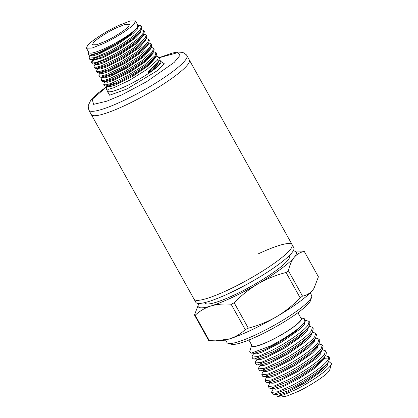 <?xml version="1.0" encoding="UTF-8"?>
<svg xmlns="http://www.w3.org/2000/svg" width="418" height="418" viewBox="0 0 418 418"><rect width="100%" height="100%" fill="white"/><g stroke="black" fill="none" stroke-linecap="round" stroke-linejoin="round"><path stroke-width="0.63" d="M228.38 289.815A56.101 9.165 150.9 0 1 194.088 299.225A56.101 9.165 -29.1 0 0 228.38 289.815A56.101 9.165 -29.1 0 0 292.119 244.661A56.101 9.165 150.9 0 1 228.38 289.815M195.802 302.303A56.101 9.165 -29.1 0 0 230.093 292.893A56.101 9.165 -29.1 0 0 293.833 247.738L189.349 60.014A56.101 9.165 150.9 0 1 125.609 105.174A56.101 9.165 150.9 0 1 91.317 114.579A56.101 9.165 -29.1 0 0 135.098 100.492A56.101 9.165 -29.1 0 0 187.295 65.187A56.101 9.165 -29.1 0 0 189.349 60.014L186.903 55.62A56.101 9.165 150.9 0 1 184.85 60.788A56.101 9.165 150.9 0 1 122.955 100.874A56.101 9.165 150.9 0 1 88.867 110.185L195.802 302.303M204.731 302.616L204.93 302.977A48.446 7.911 -29.1 0 0 234.55 294.852A48.446 7.911 -29.1 0 0 289.596 255.853L289.397 255.492M232.539 297.292A56.101 9.165 -29.1 0 0 257.995 283.838A56.101 9.165 -29.1 0 0 294.23 257.305A56.101 9.165 -29.1 0 0 293.175 250.983L303.599 251.176A63.75 10.413 150.9 0 1 304.294 251.464C300.338 252.169 296.979 254.113 294.23 257.305C291.576 260.675 289.637 265.158 288.399 270.76A63.75 10.413 150.9 0 1 286.043 272.489C276.209 274.992 266.856 278.78 257.995 283.838C249.232 289.084 241.296 295.406 234.19 302.804A63.75 10.413 150.9 0 1 232.654 303.536A63.75 10.413 150.9 0 1 231.128 304.247C223.891 303.599 217.193 304.168 211.027 305.95A56.101 9.165 -29.1 0 0 232.539 297.292M234.19 302.804L248.302 328.167A63.75 10.413 150.9 0 1 246.766 328.893A63.75 10.413 150.9 0 1 245.241 329.603L231.128 304.247M225.527 339.986L226.953 342.546A48.446 7.911 -29.1 0 0 228.176 343.361A48.446 7.911 -29.1 0 0 256.568 334.421A48.446 7.911 -29.1 0 0 311.671 296.89A48.446 7.911 -29.1 0 0 311.619 295.421L310.193 292.861M228.176 343.361L231.562 344.28A45.896 7.498 -29.1 0 0 258.465 335.806A45.896 7.498 -29.1 0 0 310.663 300.249L311.671 296.89M248.888 340.006L252.117 345.811A28.048 4.582 -29.1 0 0 269.265 341.109A28.048 4.582 -29.1 0 0 301.138 318.526L297.903 312.721M300.709 317.764A28.56 4.666 150.9 0 1 300.861 317.8A28.56 4.666 150.9 0 1 293.927 326.719A28.56 4.666 150.9 0 1 269.129 341.271A28.56 4.666 150.9 0 1 251.641 345.195A28.56 4.666 150.9 0 1 251.693 345.043M251.641 345.195L249.645 351.857L251.187 353.168L270.028 346.151C284.188 339.118 300.892 327.822 304.56 322.341L304.874 321.876L304.403 318.756L300.861 317.8M325.392 355.734L328.804 356.711L328.527 358.978L327.78 360.185C323.72 366.215 306.248 378.212 291.586 385.642L277.745 391.75L271.622 392.387L271.94 391.023L273.487 388.573M271.622 392.387L272.447 393.871L273.748 394.32L292.412 387.125C307.073 379.69 324.546 367.704 328.605 361.664L329.63 358.189L328.809 356.711M251.991 357.118L252.817 358.602L254.113 359.052L272.782 351.857C287.443 344.427 304.915 332.435 308.975 326.395L310.004 322.926L309.179 321.442L308.15 324.917C304.09 330.951 286.617 342.943 271.956 350.378L258.115 356.486L251.991 357.118L252.409 355.608M255.262 362.996L256.088 364.48L257.383 364.93L276.052 357.735C290.714 350.305 308.186 338.314 312.246 332.273L313.275 328.804L312.45 327.32L311.426 330.795C307.361 336.83 289.893 348.821 275.227 356.256L261.386 362.364L255.262 362.996L255.565 361.664M260.639 365.478L261.276 364.893M258.538 368.875L259.359 370.358L260.665 370.808L279.323 363.613C293.99 356.183 311.457 344.192 315.522 338.152L316.546 334.682L315.721 333.198L314.697 336.673C310.631 342.708 293.164 354.699 278.498 362.134L264.657 368.242L258.538 368.875L258.611 367.965L260.404 365.06M261.809 374.753L262.629 376.237L263.941 376.686L282.594 369.491C297.261 362.061 314.728 350.07 318.793 344.03L319.817 340.555L318.991 339.076L317.967 342.546C313.902 348.586 296.435 360.577 281.769 368.012L267.928 374.115L261.809 374.753L262.117 373.405L263.674 370.938M265.08 380.631L265.905 382.115L267.206 382.559L285.865 375.369C300.532 367.939 317.999 355.948 322.064 349.908L323.088 346.433L322.262 344.954L321.238 348.424C317.178 354.464 299.706 366.455 285.045 373.885L271.198 379.993L265.08 380.631L265.388 379.288L266.945 376.817M268.351 386.509L269.176 387.993L270.477 388.437L289.141 381.247C303.802 373.817 321.275 361.826 325.335 355.786L326.077 354.579L326.359 352.311L325.533 350.833L324.509 354.302C320.449 360.342 302.977 372.333 288.315 379.763L274.469 385.871L268.351 386.509L268.659 385.161L270.216 382.695M305.981 320.47L309.179 321.442M309.513 326.338L312.45 327.32M312.575 332.221L315.721 333.198M316.045 338.094L318.991 339.076M318.85 343.977L322.262 344.954M322.591 349.85L325.533 350.833M329.034 361.612L331.542 363.738L329.75 369.705L328.679 371.471C325.983 375.505 308.829 386.624 297.271 391.828L286.952 396.039L280.53 397.1L277.097 396.17L276.763 394.456M331.542 363.738L330.236 365.985C325.826 371.895 308.662 383.306 294.831 390.041L283.367 394.984L277.097 396.17M257.828 254.066A56.101 9.165 150.9 0 1 292.119 244.661M198.848 303.536L198.905 303.452A56.101 9.165 -29.1 0 0 211.027 305.95C204.966 307.914 199.684 311.023 195.169 315.271A63.75 10.413 150.9 0 1 194.469 314.984L198.853 303.536M195.169 315.271L209.282 340.628A63.75 10.413 -29.1 0 1 208.582 340.341L194.469 314.984M288.399 270.76L302.517 296.116C306.472 295.411 309.832 293.467 312.58 290.275L314.028 288.263L318.411 276.82L304.294 251.464M248.302 328.167C258.136 325.659 267.483 321.876 276.35 316.813C285.113 311.567 293.044 305.245 300.155 297.846L286.043 272.489M209.282 340.628L215.693 340.853L229.383 338.925C235.444 336.96 240.731 333.851 245.241 329.603M215.693 340.853L219.936 340.822A56.101 9.165 -29.1 0 0 229.383 338.925A56.101 9.165 -29.1 0 0 276.35 316.813A56.101 9.165 -29.1 0 0 312.58 290.275A56.101 9.165 -29.1 0 0 313.85 288.545L314.028 288.263M302.517 296.116A63.75 10.413 150.9 0 1 300.155 297.846M304.868 321.876L304.048 323.182L295.228 331.657L279.893 341.887L264.249 350.049L254.651 353.142L251.187 353.168M307.324 329.055L298.504 337.53L283.164 347.766L267.525 355.927L257.927 359.02L254.113 359.046M310.584 334.938L301.77 343.413L286.435 353.638L270.796 361.805L261.198 364.898L257.383 364.924M258.611 367.965L260.613 364.841M260.101 364.522L260.618 365.452L263.356 365.604L269.636 363.451L288.556 353.607L306.075 341.25L310.809 336.307L311.708 333.162M256.83 358.634L257.347 359.558L260.038 359.736L266.287 357.604L285.144 347.818L302.689 335.471L307.486 330.502L308.453 327.336M253.564 352.766L254.081 353.696L256.819 353.847L263.11 351.69L282.051 341.83L299.565 329.462L304.283 324.525L305.161 321.4M315.888 337.603L313.855 340.827L305.03 349.302L289.7 359.522L274.077 367.678L264.474 370.776L260.665 370.808M319.159 343.486L317.126 346.705L308.301 355.18L292.976 365.4L277.353 373.556L267.75 376.655L263.941 376.686M322.43 349.359L320.397 352.583L311.572 361.058L296.247 371.278L280.619 379.434L271.021 382.533L267.206 382.564M314.984 339.04L314.096 342.175L309.357 347.118L291.832 359.485L272.897 369.334L266.611 371.487L263.889 371.325L263.371 370.4M318.255 344.918L317.366 348.053L312.627 353.001L295.092 365.369L276.157 375.218L269.876 377.365L267.159 377.203L266.642 376.273M321.526 350.796L320.637 353.931L315.904 358.874L298.374 371.241L279.443 381.091L273.153 383.243L270.43 383.081L269.913 382.156M324.796 356.674L324.561 358.733L315.391 367.845L298.065 379.236L281.408 387.507L275.833 389.236L273.712 388.965L273.189 388.029M325.7 355.243L323.668 358.466L314.838 366.941L299.507 377.161L283.885 385.318L274.292 388.411L270.477 388.442M328.971 361.121L326.939 364.344L318.108 372.819L302.778 383.04L287.156 391.196L277.562 394.289L273.748 394.315M328.073 362.552L327.587 365.055L322.106 370.933L305.464 382.674L286.168 392.774L279.741 394.994L276.977 394.838L276.46 393.908M161.233 61.796L164.305 63.74L158.03 70.255L126.738 89.065L109.636 95.215L107.645 91.62M141.483 26.82L140.37 29.276C136.634 34.684 120.708 45.51 107.332 52.182L94.698 57.647L89.081 58.139L89.692 59.236L90.988 59.68L107.943 53.285C121.314 46.607 137.245 35.786 140.976 30.373L141.942 27.28L141.378 26.256A30.598 4.995 -29.1 0 0 140.605 25.738L139.899 25.545L141.483 26.82A30.598 4.995 -29.1 0 0 141.378 26.256M89.081 58.139L89.384 56.811L90.361 55.27M159.315 60.208L160.643 60.871L159.587 63.802C157.654 66.216 154.038 69.257 148.74 72.936L147.951 71.52C153.14 67.632 156.645 64.393 158.464 61.791L159.336 58.525L158.464 56.958L157.497 60.051L146.875 69.44L129.585 80.256L113.534 87.832L108.455 89.28L106.214 88.919L106.522 87.581M103.768 84.525L104.375 85.612L105.649 86.056L115.347 83.078L130.965 75.146L146.357 65.177L156.05 56.179L156.625 53.645L156.018 52.563L155.052 55.657L144.429 65.051L127.14 75.867L111.094 83.443L106.005 84.88L103.768 84.525L104.072 83.177L105.038 81.646M151.191 47.323L153.568 48.159L152.607 51.262L141.984 60.652L124.689 71.468L108.643 79.044L103.565 80.486L101.318 80.12L101.924 81.212L103.236 81.662L112.97 78.647L128.577 70.715L143.933 60.756L153.213 52.349L154.174 49.251L153.589 48.201M101.318 80.12L101.611 78.814L102.598 77.246M98.873 75.726L99.484 76.823L100.769 77.257L110.493 74.258L126.1 66.331L141.472 56.367L151.164 47.365L151.734 44.862L151.123 43.765L150.161 46.868L139.534 56.252L122.244 67.068L106.193 74.644L101.119 76.092L98.873 75.726L99.165 74.42L100.153 72.847M96.427 71.332L97.033 72.424L98.319 72.863L108.032 69.869L123.644 61.937L139.022 51.973L148.714 42.976L149.283 40.468L148.677 39.37L147.711 42.464L137.088 51.853L119.794 62.669L103.748 70.25L98.669 71.697L96.427 71.332L97.707 68.458M93.982 66.937L94.588 68.029L95.858 68.474L105.555 65.49L121.173 57.564L136.571 47.589L146.258 38.597L146.833 36.063L146.232 34.976L145.265 38.069L134.643 47.464L117.348 58.28L101.302 65.856L96.218 67.293L93.982 66.937L94.29 65.589L95.252 64.064M91.532 62.538L92.138 63.625L93.444 64.074L110.389 57.679C123.765 51.006 139.69 40.18 143.426 34.767L144.393 31.674L143.782 30.571L142.815 33.67C139.079 39.083 123.153 49.904 109.777 56.582C100.127 61.357 94.17 63.447 91.908 62.846L91.532 62.538L91.824 61.227L92.812 59.659M156.097 56.111L158.464 56.958M153.646 51.717L156.018 52.563M148.74 42.929L151.123 43.765M146.305 38.524L148.677 39.37M143.86 34.13L146.232 34.976M141.415 29.73L143.782 30.571M86.458 48.185L88.909 52.579A28.048 4.582 -29.1 0 0 110.796 45.536A28.048 4.582 -29.1 0 0 136.9 27.881A28.048 4.582 -29.1 0 0 137.924 25.294L135.479 20.9L134.45 23.486C130.839 28.11 116.052 37.693 103.607 43.477L92.096 48.033L86.458 48.185L87.487 45.599C90.131 41.633 106.982 30.713 118.331 25.602L130.123 20.973L135.479 20.9M88.721 52.245L88.177 54.058L89.64 55.27L99.296 52.375L114.26 44.898L128.734 35.64L137.256 28.006L137.825 25.117M93.251 42.882C95.335 39.83 107.854 31.716 116.523 27.797L125.207 24.364L129.46 24.249L128.687 26.198C126.602 29.25 114.083 37.369 105.414 41.288L96.73 44.721L92.477 44.836L93.251 42.882M107.322 85.648L107.745 86.406L110.174 86.641L115.692 84.885L132.511 76.457L148.855 65.438L155.653 57.553M104.876 81.238L105.299 82.001L107.692 82.257L113.21 80.502L130.019 72.089L146.389 61.059L153.218 53.154M102.415 76.844L102.838 77.602L105.237 77.858L110.744 76.113L127.574 67.69L143.954 56.655L150.767 48.749M158.234 62.12L148.071 71.729M148.489 72.492L156.802 65.391L158.929 61.044M105.649 86.056L108.44 86.035L117.552 83.177L132.182 75.642L146.436 66.248L154.566 58.536L156.05 56.179M103.236 81.662L106.026 81.641L115.19 78.741L129.836 71.191L144.064 61.796L152.136 54.105L153.625 51.743M100.769 77.257L103.575 77.236L112.708 74.357L127.338 66.823L141.566 57.433L149.67 49.737L151.164 47.365M99.97 72.45L100.393 73.207L102.802 73.458L108.314 71.708L125.16 63.275L141.535 52.234L148.322 44.339M97.535 68.066L97.953 68.824L100.388 69.054L105.916 67.298L122.751 58.86L139.095 47.835L145.866 39.95M95.09 63.656L95.513 64.414L97.911 64.67L103.439 62.909L120.264 54.486L136.629 43.456L143.426 35.561M92.629 59.257L93.397 60.302L103.006 57.684L120.363 48.577L135.85 37.662L140.02 33.341L140.871 30.592M98.319 72.863L101.119 72.842L110.242 69.968L124.867 62.439L139.105 53.049L147.22 45.348L148.714 42.976M95.858 68.474L98.648 68.447L107.755 65.595L122.385 58.065L136.639 48.671L144.774 40.959L146.258 38.597M93.444 64.074L96.234 64.053L105.393 61.159L120.039 53.608L134.272 44.214L142.35 36.523L143.839 34.161M138.029 25.341L139.899 25.545M90.183 54.868L90.607 55.631L93.172 55.85L99.056 53.912L116.737 44.888L133.107 33.518L137.543 28.994L138.4 26.146L137.971 25.383M90.988 59.675L93.773 59.654L102.98 56.743L117.62 49.193L131.717 39.898L139.899 32.123L141.388 29.767M89.64 55.275L91.338 55.26L100.696 52.281L115.143 44.815L129.293 35.483L137.595 27.51M324.044 357.803L324.561 358.733L328.527 358.978M158.934 57.799L177.613 52.673L180.038 55.312L174.186 62.434L146.666 81.662L121.868 94.844L106.867 101.161L93.606 104.348L92.216 99.275L107.426 86.155M107.656 92.153L107.478 91.187A30.598 4.995 -29.1 0 0 125.964 86.16A30.598 4.995 -29.1 0 0 159.833 64.247A30.598 4.995 -29.1 0 0 160.951 61.425L160.643 60.871M91.908 62.846L93.397 60.302L92.974 59.539M312.627 331.709L310.59 334.938M309.357 325.831L307.319 329.055M255.565 361.659L257.133 359.177M312.868 332.221L312.298 332.226M309.033 326.343L309.633 326.338M253.862 353.304L252.31 355.765M305.506 320.47L306.347 320.465M322.706 349.85L322.121 349.856M315.574 338.099L316.16 338.094M186.903 55.62L186.381 54.821L182.917 52.438L177.901 52.025L172.556 52.997L158.882 57.71M107.478 91.187L106.214 88.919M107.41 86.045L98.209 93.026L90.596 100.597L88.135 105.775L88.867 110.185M160.951 61.425L161.677 62.083M106.527 87.581L107.494 86.045M158.673 61.472L157.92 62.663"/></g></svg>
